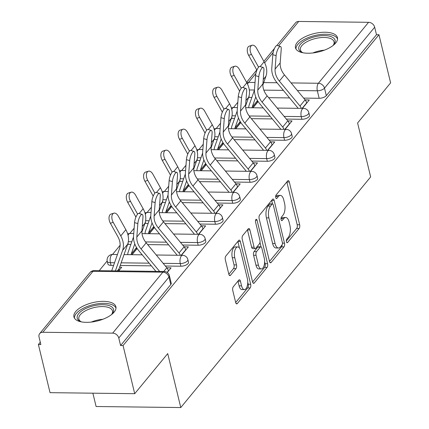 <?xml version="1.0" encoding="UTF-8"?>
<svg xmlns="http://www.w3.org/2000/svg" width="429" height="429" viewBox="0 0 429 429"><rect width="100%" height="100%" fill="white"/><g stroke="black" fill="none" stroke-linecap="round" stroke-linejoin="round"><path stroke-width="0.64" d="M286.433 241.747A1.904 0.858 90.7 0 0 287.167 242.723A1.904 0.858 90.7 0 0 287.591 242.487L299.147 228.453A2.719 1.228 90.7 0 0 299.662 224.758L289.318 182.014A2.719 1.228 90.7 0 0 288.267 180.614A2.719 1.228 90.7 0 0 287.655 180.958L276.104 194.991A1.904 0.858 90.7 0 0 275.745 197.581A1.904 0.858 90.7 0 0 276.485 198.557A1.904 0.858 90.7 0 0 276.909 198.316L278.405 196.498A8.698 3.936 90.7 0 1 280.346 195.404A8.698 3.936 90.7 0 1 283.719 199.871L284.583 203.437A8.698 3.936 90.7 0 1 282.942 215.261L281.445 217.074A1.904 0.858 90.7 0 0 281.086 219.664A1.904 0.858 90.7 0 0 281.826 220.64A1.904 0.858 90.7 0 0 282.25 220.399L283.746 218.586A8.698 3.936 90.7 0 1 285.693 217.487A8.698 3.936 90.7 0 1 289.066 221.959L289.924 225.52A8.698 3.936 90.7 0 1 288.283 237.344L286.786 239.162A1.904 0.858 90.7 0 0 286.433 241.747M335.725 42.97A21.595 9.454 -13.6 0 0 337.457 37.655A21.595 9.454 -13.6 0 0 319.793 32.54A21.595 9.454 -13.6 0 0 297.217 42.498A21.595 9.454 -13.6 0 0 295.479 47.812A21.595 9.454 -13.6 0 0 313.149 52.928A21.595 9.454 -13.6 0 0 335.725 42.97M114.168 312.081A21.595 9.454 -13.6 0 0 115.9 306.767A21.595 9.454 -13.6 0 0 98.236 301.651A21.595 9.454 -13.6 0 0 75.66 311.61A21.595 9.454 -13.6 0 0 73.927 316.918A21.595 9.454 -13.6 0 0 91.592 322.04A21.595 9.454 -13.6 0 0 114.168 312.081M233.279 286.797A2.719 1.228 90.7 0 0 232.765 290.492L235.666 302.483A2.719 1.228 90.7 0 0 236.722 303.877A2.719 1.228 90.7 0 0 237.328 303.534L250.161 287.95A2.719 1.228 90.7 0 0 250.675 284.255L240.331 241.511A2.719 1.228 90.7 0 0 239.28 240.117A2.719 1.228 90.7 0 0 238.669 240.46L225.842 256.043A2.719 1.228 90.7 0 0 225.327 259.738L228.834 274.222A2.719 1.228 90.7 0 0 229.885 275.622A2.719 1.228 90.7 0 0 230.496 275.279L235.988 268.608A2.719 1.228 90.7 0 0 236.497 264.913L234.76 257.727A7.272 3.287 90.7 0 1 237.757 246.927A7.272 3.287 90.7 0 1 240.578 250.665L247.383 278.802A7.272 3.287 90.7 0 1 244.385 289.602A7.272 3.287 90.7 0 1 241.57 285.87L240.433 281.177A2.719 1.228 90.7 0 0 239.377 279.783A2.719 1.228 90.7 0 0 238.771 280.126L233.279 286.797M378.963 34.733L390.61 82.877L357.598 122.973L370.651 176.925L180.775 407.55L167.723 353.603L134.711 393.699L123.064 345.554L378.963 34.733L376.496 34.706L374.678 27.204L324.496 88.16A5.539 2.424 166.4 0 1 317.342 90.787L297.383 90.546M269.487 261.406A2.719 1.228 90.7 0 0 270.538 262.805A2.719 1.228 90.7 0 0 271.149 262.462L283.977 246.879A2.719 1.228 90.7 0 0 284.491 243.179L274.152 200.44A2.719 1.228 90.7 0 0 273.096 199.04A2.719 1.228 90.7 0 0 272.49 199.383L259.658 214.967A2.719 1.228 90.7 0 0 259.143 218.661L269.487 261.406M267.069 267.412L254.236 283.001A2.719 1.228 90.7 0 1 253.63 283.338A2.719 1.228 90.7 0 1 252.579 281.944L242.235 239.2A2.719 1.228 90.7 0 1 242.75 235.505L248.241 228.834A2.719 1.228 90.7 0 1 248.847 228.496A2.719 1.228 90.7 0 1 249.903 229.89L254.097 247.227A2.719 1.228 90.7 0 0 255.148 248.622A2.719 1.228 90.7 0 0 255.759 248.278L259.4 243.854A2.719 1.228 90.7 0 0 259.915 240.16L255.545 222.109A1.904 0.858 90.7 0 1 256.333 219.283A1.904 0.858 90.7 0 1 257.068 220.265L267.583 263.717A2.719 1.228 90.7 0 1 267.069 267.412L264.602 267.385L252.584 281.976M134.711 393.699L50.037 392.664L38.39 344.519L40.294 342.208M237.827 102.274L233.499 107.534M220.549 123.262L216.216 128.523M203.266 144.257L198.933 149.517M185.988 165.245L181.655 170.506M168.704 186.234L164.371 191.495M151.421 207.228L147.093 212.489M134.143 228.217L129.81 233.478M120.109 245.265L112.527 254.467M107.164 260.982L99.179 270.683M92.878 393.184L96.101 406.515L180.775 407.55M123.064 345.554L120.597 345.527L118.785 338.025A5.539 4.301 -140.5 0 0 112.677 333.129L42.809 332.271A5.539 4.301 -140.5 0 0 39.709 333.59A5.539 4.301 -140.5 0 0 39.044 337.049L40.857 344.551L38.39 344.519M376.496 34.706L326.313 95.656A5.539 2.424 166.4 0 1 319.16 98.289L303.63 98.096M289.602 97.925L268.64 97.667M251.855 97.463L249.297 97.431L248.997 96.193M276.914 45.469L295.602 22.769A5.539 4.301 39.5 0 1 298.707 21.45L368.57 22.308A5.539 4.301 39.5 0 1 374.678 27.204M285.092 129.365L292.042 120.924L288.342 120.881L288.62 122.034M267.814 150.359L274.764 141.913L271.058 141.87L271.337 143.029M250.531 171.348L257.48 162.907L253.78 162.859L254.059 164.017M233.247 192.337L240.197 183.896L236.497 183.853L236.776 185.006M215.969 213.331L222.919 204.885L219.214 204.842L219.492 206M198.686 234.32L205.636 225.879L201.936 225.831L202.215 226.989M181.408 255.309L188.358 246.868L184.652 246.825L184.931 247.978M167.246 272.506L171.074 267.857L167.369 267.814L167.653 268.972M118.683 270.919L121.702 267.256L119.6 267.229M180.909 266.211L180.266 263.551A5.539 2.424 166.4 0 0 185.655 262.253A5.539 2.424 166.4 0 0 187.859 259.561L188.503 262.221A5.539 2.424 -13.6 0 1 186.299 264.913A5.539 2.424 -13.6 0 1 180.909 266.211L165.379 266.023M151.351 265.851L120.222 265.471M113.605 265.39L111.047 265.358L110.403 262.698A5.539 2.424 166.4 0 1 107.234 261.304L107.877 263.969A5.539 2.424 -13.6 0 0 111.047 265.358M198.187 245.222L197.544 242.562A5.539 2.424 166.4 0 0 202.938 241.264A5.539 2.424 166.4 0 0 205.142 238.567L205.786 241.227A5.539 2.424 -13.6 0 1 203.582 243.924A5.539 2.424 -13.6 0 1 198.187 245.222L182.657 245.034M168.635 244.862L147.667 244.605M130.888 244.396L128.325 244.364L128.024 243.125M215.471 224.233L214.827 221.573A5.539 2.424 166.4 0 0 220.216 220.275A5.539 2.424 166.4 0 0 222.426 217.578L223.069 220.238A5.539 2.424 -13.6 0 1 220.86 222.935A5.539 2.424 -13.6 0 1 215.471 224.233L199.941 224.04M185.913 223.868L164.951 223.611M148.166 223.407L145.608 223.375L145.308 222.136M232.754 203.239L232.11 200.579A5.539 2.424 166.4 0 0 237.5 199.281A5.539 2.424 166.4 0 0 239.704 196.589L240.347 199.249A5.539 2.424 -13.6 0 1 238.143 201.941A5.539 2.424 -13.6 0 1 232.754 203.239L217.219 203.051M203.196 202.879L182.234 202.622M165.449 202.418L162.891 202.386L162.591 201.147M250.032 182.25L249.388 179.59A5.539 2.424 166.4 0 0 254.783 178.292A5.539 2.424 166.4 0 0 256.987 175.595L257.631 178.255A5.539 2.424 -13.6 0 1 255.427 180.952A5.539 2.424 -13.6 0 1 250.032 182.25L234.502 182.062M220.479 181.891L199.512 181.633M182.727 181.424L180.169 181.392L179.869 180.153M267.315 161.261L266.672 158.601A5.539 2.424 166.4 0 0 272.061 157.304A5.539 2.424 166.4 0 0 274.27 154.606L274.914 157.266A5.539 2.424 -13.6 0 1 272.705 159.963A5.539 2.424 -13.6 0 1 267.315 161.261L251.785 161.068M237.757 160.896L216.795 160.639M200.011 160.435L197.453 160.403L197.152 159.164M284.599 140.267L283.95 137.607A5.539 2.424 166.4 0 0 289.344 136.309A5.539 2.424 166.4 0 0 291.548 133.617L292.192 136.277A5.539 2.424 -13.6 0 1 289.988 138.975A5.539 2.424 -13.6 0 1 284.599 140.267L269.063 140.079M255.041 139.908L234.073 139.65M217.294 139.446L214.731 139.414L214.436 138.176M301.877 119.278L301.233 116.618A5.539 2.424 166.4 0 0 306.628 115.321A5.539 2.424 166.4 0 0 308.832 112.623L309.475 115.288A5.539 2.424 -13.6 0 1 307.271 117.98A5.539 2.424 -13.6 0 1 301.877 119.278L286.347 119.09M272.318 118.919L251.356 118.661M234.572 118.452L232.014 118.425L231.714 117.181M302.375 108.376L309.325 99.936L305.625 99.887L305.904 101.046M253.003 107.77L258.129 101.544M305.625 99.887L305.357 100.209M127.649 244.332A5.539 2.424 -13.6 0 0 128.325 244.364M144.932 223.337A5.539 2.424 -13.6 0 0 145.608 223.375M162.21 202.349A5.539 2.424 -13.6 0 0 162.891 202.386M179.494 181.36A5.539 2.424 -13.6 0 0 180.169 181.392M196.777 160.371A5.539 2.424 -13.6 0 0 197.453 160.403M214.055 139.377A5.539 2.424 -13.6 0 0 214.731 139.414M231.338 118.388A5.539 2.424 -13.6 0 0 232.014 118.425M120.597 345.527L170.78 284.572A5.539 2.424 -13.6 0 0 171.225 283.21L169.407 275.713A5.539 2.424 166.4 0 1 168.967 277.075L118.785 338.025M248.622 97.399A5.539 2.424 -13.6 0 0 249.297 97.431M288.342 120.881L288.079 121.203M235.719 128.764L240.846 122.533M271.058 141.87L270.796 142.192M218.441 149.753L223.568 143.527M253.78 162.859L253.512 163.181M201.158 170.742L206.285 164.516M236.497 183.853L236.234 184.17M183.875 191.736L189.001 185.505M219.214 204.842L218.951 205.164M166.597 212.725L171.723 206.499M201.936 225.831L201.668 226.153M149.313 233.714L154.44 227.488M184.652 246.825L184.39 247.142M132.03 254.703L137.157 248.477M167.369 267.814L167.106 268.136M285.693 217.487L283.22 217.46A8.698 3.936 90.7 0 0 281.279 218.554L283.746 218.586M280.99 218.903L281.279 218.554M280.346 195.404L277.879 195.372A8.698 3.936 90.7 0 0 275.933 196.471L278.405 196.498M275.649 196.82L275.933 196.471M286.331 240.985L296.68 228.421A2.719 1.228 90.7 0 0 297.19 224.726L286.851 181.982A2.719 1.228 90.7 0 0 286.84 181.95M268.05 206.043L270.522 206.076L272.099 204.161A1.904 0.858 90.7 0 1 272.522 203.92L270.055 203.893A1.904 0.858 90.7 0 0 269.627 204.129L268.05 206.043A8.698 3.936 90.7 0 0 266.409 217.873L272.613 243.516L275.086 243.549A8.698 3.936 90.7 0 0 278.459 248.016A8.698 3.936 90.7 0 0 280.4 246.922L281.976 245.002A1.904 0.858 90.7 0 0 282.336 242.417L273.262 204.901A1.904 0.858 90.7 0 0 272.522 203.92L271.68 200.407A2.719 1.228 90.7 0 0 271.675 200.375M269.492 261.438L281.51 246.847A2.719 1.228 90.7 0 0 282.159 244.718M270.522 206.076A8.698 3.936 90.7 0 0 268.881 217.9L275.086 243.549M272.613 243.516A8.698 3.936 90.7 0 0 275.986 247.983L278.459 248.016M255.148 248.622L252.681 248.589A2.719 1.228 90.7 0 1 251.625 247.195L247.431 229.858A2.719 1.228 90.7 0 0 247.426 229.826M259.969 242.423L261.052 246.889M264.645 261.749L265.111 263.69L267.583 263.717M258.446 265.213A7.272 3.287 90.7 0 0 261.266 268.945A7.272 3.287 90.7 0 0 264.264 258.145L261.867 248.23A2.719 1.228 90.7 0 0 260.811 246.836A2.719 1.228 90.7 0 0 260.205 247.179L256.563 251.603A2.719 1.228 90.7 0 0 256.049 255.298L258.446 265.213L255.979 265.181A7.272 3.287 90.7 0 0 258.8 268.919L261.266 268.945M260.811 246.836L258.344 246.804A2.719 1.228 90.7 0 0 257.738 247.147L260.205 247.179M255.979 265.181L253.582 255.266A2.719 1.228 90.7 0 1 254.091 251.571L257.738 247.147M264.602 267.385A2.719 1.228 90.7 0 0 265.111 263.69M244.385 289.602L241.918 289.575A7.272 3.287 90.7 0 1 239.098 285.837L237.966 281.151A2.719 1.228 90.7 0 0 237.956 281.113M237.757 246.927L235.29 246.9A7.272 3.287 90.7 0 0 232.293 257.7L234.76 257.727M228.839 274.26L233.515 268.575A2.719 1.228 90.7 0 0 234.03 264.881L232.293 257.7M239.436 247.983L237.864 241.484A2.719 1.228 90.7 0 0 237.854 241.447M235.677 302.515L247.694 287.923A2.719 1.228 90.7 0 0 248.203 284.223L247.764 282.405M256.869 70.233A17.165 13.337 -140.5 0 0 256.172 68.865L248.627 55.325A6.365 3.577 -107.6 0 1 249.254 46.16L252.091 45.265A6.365 3.577 72.4 0 0 251.464 54.429L258.58 67.187M262.864 85.044L265.959 76.244A20.764 16.13 39.5 0 0 264.108 61.776L256.558 48.241A6.365 3.577 72.4 0 0 252.091 45.265M257.448 100.461L257.314 100.836A3.325 2.579 -140.5 0 0 257.266 102.29L257.325 102.52M255.754 96.97L252.22 107.025A3.325 2.579 -140.5 0 0 252.091 107.759M248.831 107.722A6.923 5.379 39.5 0 1 249.061 105.416L254.472 90.02L249.313 89.956M306.697 103.126L306.644 102.89A6.923 5.379 -140.5 0 0 305.078 99.85L284.448 74.898A17.165 13.337 39.5 0 1 280.18 62.907L281.204 49.474A6.365 1.92 106.5 0 0 280.464 46.461A6.365 1.92 106.5 0 0 277.847 49.281A6.365 1.92 106.5 0 0 276.11 55.663L272.817 54.692A6.365 1.92 -73.5 0 1 274.555 48.311A6.365 1.92 -73.5 0 1 277.172 45.49L280.464 46.461M272.817 54.692L271.798 68.12A20.764 16.13 -140.5 0 0 276.957 82.631L297.587 107.582A3.325 2.579 39.5 0 1 298.069 108.323M301.33 108.365A6.923 5.379 -140.5 0 0 299.984 106.043L279.349 81.086A17.165 13.337 39.5 0 1 275.086 69.096L276.11 55.663M239.586 91.227A17.165 13.337 -140.5 0 0 238.894 89.854L231.344 76.314A6.365 3.577 -107.6 0 1 231.971 67.149L234.813 66.254A6.365 3.577 72.4 0 0 234.186 75.418L241.296 88.176M245.581 106.038L248.675 97.233A20.764 16.13 39.5 0 0 246.825 82.765L239.28 69.23A6.365 3.577 72.4 0 0 234.813 66.254M240.165 121.45L240.031 121.825A3.325 2.579 -140.5 0 0 239.988 123.279L240.042 123.509M238.47 117.959L234.936 128.019A3.325 2.579 -140.5 0 0 234.808 128.748M231.553 128.711A6.923 5.379 39.5 0 1 231.778 126.41L237.189 111.009M222.308 112.216A17.165 13.337 -140.5 0 0 221.611 110.843L214.066 97.308A6.365 3.577 -107.6 0 1 214.693 88.143L217.53 87.243A6.365 3.577 72.4 0 0 216.902 96.407L224.013 109.17M228.303 127.027L231.397 118.222A20.764 16.13 39.5 0 0 229.547 103.759L221.997 90.219A6.365 3.577 72.4 0 0 217.53 87.243M222.882 142.444L222.753 142.819A3.325 2.579 -140.5 0 0 222.705 144.267L222.764 144.503M221.192 138.953L217.659 149.008A3.325 2.579 -140.5 0 0 217.53 149.742M214.269 149.7A6.923 5.379 39.5 0 1 214.5 147.399L219.911 131.998M303.067 52.799A18.688 8.183 166.4 0 1 302.129 52.435A18.688 8.183 166.4 0 1 302.011 52.381A18.688 8.183 166.4 0 1 306.327 39.908A18.688 8.183 166.4 0 1 331.746 36.905A18.688 8.183 166.4 0 1 333.741 44.702A18.688 8.183 166.4 0 1 332.99 45.56M333.215 45.318A17.305 7.577 -13.6 0 0 334.046 41.811A17.305 7.577 -13.6 0 0 330.941 38.69A17.305 7.577 -13.6 0 0 311.186 39.811A17.305 7.577 -13.6 0 0 300.413 49.946A17.305 7.577 -13.6 0 0 302.756 52.687M337.564 38.948A21.455 9.395 -13.6 0 0 333.939 35.757A21.455 9.395 -13.6 0 0 310.188 36.878A21.455 9.395 -13.6 0 0 295.978 49.013M81.515 321.906A18.688 8.183 166.4 0 1 80.572 321.541A18.688 8.183 166.4 0 1 80.454 321.487A18.688 8.183 166.4 0 1 84.776 309.019A18.688 8.183 166.4 0 1 110.189 306.016A18.688 8.183 166.4 0 1 112.183 313.814A18.688 8.183 166.4 0 1 111.433 314.671M111.658 314.43A17.305 7.577 -13.6 0 0 112.489 310.918A17.305 7.577 -13.6 0 0 109.384 307.802A17.305 7.577 -13.6 0 0 89.629 308.918A17.305 7.577 -13.6 0 0 78.856 319.058A17.305 7.577 -13.6 0 0 81.199 321.798M116.007 308.06A21.455 9.395 -13.6 0 0 112.382 304.863A21.455 9.395 -13.6 0 0 88.631 305.984A21.455 9.395 -13.6 0 0 74.421 318.12M289.414 124.115L289.361 123.884A6.923 5.379 -140.5 0 0 287.795 120.844L267.165 95.887A17.165 13.337 39.5 0 1 262.902 83.896L263.921 70.463A6.365 1.92 106.5 0 0 263.181 67.45A6.365 1.92 106.5 0 0 260.564 70.276A6.365 1.92 106.5 0 0 258.826 76.652L255.539 75.681A6.365 1.92 -73.5 0 1 257.277 69.3A6.365 1.92 -73.5 0 1 259.888 66.479L263.181 67.45M255.539 75.681L254.515 89.114A20.764 16.13 -140.5 0 0 259.674 103.62L280.303 128.571A3.325 2.579 39.5 0 1 280.791 129.317M284.046 129.354A6.923 5.379 -140.5 0 0 282.7 127.032L262.071 102.075A17.165 13.337 39.5 0 1 257.808 90.085L258.826 76.652M272.136 145.109L272.077 144.873A6.923 5.379 -140.5 0 0 270.517 141.833L249.882 116.876A17.165 13.337 39.5 0 1 245.619 104.885L246.643 91.452A6.365 1.92 106.5 0 0 245.897 88.444A6.365 1.92 106.5 0 0 243.286 91.264A6.365 1.92 106.5 0 0 241.548 97.646L238.256 96.67A6.365 1.92 -73.5 0 1 239.993 90.294A6.365 1.92 -73.5 0 1 242.61 87.468L245.897 88.444M238.256 96.67L237.232 110.103A20.764 16.13 -140.5 0 0 242.39 124.608L263.025 149.565A3.325 2.579 39.5 0 1 263.508 150.306M266.768 150.343A6.923 5.379 -140.5 0 0 265.417 148.021L244.787 123.069A17.165 13.337 39.5 0 1 240.524 111.073L241.548 97.646M205.024 133.204A17.165 13.337 -140.5 0 0 204.333 131.837L196.782 118.297A6.365 3.577 -107.6 0 1 197.41 109.132L200.246 108.237A6.365 3.577 72.4 0 0 199.619 117.401L206.735 130.159M211.02 148.016L214.114 139.216A20.764 16.13 39.5 0 0 212.264 124.748L204.719 111.213A6.365 3.577 72.4 0 0 200.246 108.237M205.604 163.433L205.47 163.808A3.325 2.579 -140.5 0 0 205.421 165.256L205.48 165.492M203.909 159.942L200.375 169.997A3.325 2.579 -140.5 0 0 200.246 170.731M196.986 170.694A6.923 5.379 39.5 0 1 197.217 168.388L202.627 152.992M187.741 154.199A17.165 13.337 -140.5 0 0 187.049 152.826L179.499 139.286A6.365 3.577 -107.6 0 1 180.132 130.121L182.969 129.226A6.365 3.577 72.4 0 0 182.341 138.39L189.452 151.147M193.736 169.01L196.831 160.205A20.764 16.13 39.5 0 0 194.981 145.737L187.435 132.202A6.365 3.577 72.4 0 0 182.969 129.226M188.32 184.422L188.192 184.797A3.325 2.579 -140.5 0 0 188.143 186.25L188.197 186.481M186.626 180.931L183.092 190.991A3.325 2.579 -140.5 0 0 182.963 191.72M179.708 191.683A6.923 5.379 39.5 0 1 179.933 189.377L185.344 173.981M170.463 175.188A17.165 13.337 -140.5 0 0 169.766 173.815L162.221 160.28A6.365 3.577 -107.6 0 1 162.848 151.115L165.685 150.214A6.365 3.577 72.4 0 0 165.058 159.379L172.174 172.142M176.458 189.999L179.553 181.194A20.764 16.13 39.5 0 0 177.703 166.731L170.152 153.191A6.365 3.577 72.4 0 0 165.685 150.214M171.042 205.416L170.908 205.791A3.325 2.579 -140.5 0 0 170.86 207.239L170.919 207.475M169.348 201.925L165.814 211.98A3.325 2.579 -140.5 0 0 165.685 212.714M162.425 212.671A6.923 5.379 39.5 0 1 162.655 210.371L168.066 194.97M254.853 166.098L254.799 165.862A6.923 5.379 -140.5 0 0 253.233 162.822L232.604 137.87A17.165 13.337 39.5 0 1 228.341 125.879L229.359 112.446A6.365 1.92 106.5 0 0 228.619 109.433A6.365 1.92 106.5 0 0 226.003 112.253A6.365 1.92 106.5 0 0 224.265 118.635L220.973 117.664A6.365 1.92 -73.5 0 1 222.71 111.283A6.365 1.92 -73.5 0 1 225.327 108.462L228.619 109.433M220.973 117.664L219.954 131.092A20.764 16.13 -140.5 0 0 225.112 145.603L245.742 170.554A3.325 2.579 39.5 0 1 246.225 171.294M249.485 171.337A6.923 5.379 -140.5 0 0 248.139 169.01L227.509 144.058A17.165 13.337 39.5 0 1 223.241 132.068L224.265 118.635M237.575 187.087L237.516 186.856A6.923 5.379 -140.5 0 0 235.95 183.816L215.32 158.859A17.165 13.337 39.5 0 1 211.057 146.868L212.082 133.435A6.365 1.92 106.5 0 0 211.336 130.421A6.365 1.92 106.5 0 0 208.719 133.247A6.365 1.92 106.5 0 0 206.982 139.623L203.695 138.653A6.365 1.92 -73.5 0 1 205.432 132.271A6.365 1.92 -73.5 0 1 208.044 129.451L211.336 130.421M203.695 138.653L202.67 152.086A20.764 16.13 -140.5 0 0 207.829 166.591L228.459 191.543A3.325 2.579 39.5 0 1 228.947 192.283M232.202 192.326A6.923 5.379 -140.5 0 0 230.856 190.004L210.226 165.047A17.165 13.337 39.5 0 1 205.963 153.056L206.982 139.623M220.292 208.081L220.233 207.845A6.923 5.379 -140.5 0 0 218.672 204.805L198.042 179.848A17.165 13.337 39.5 0 1 193.774 167.857L194.798 154.424A6.365 1.92 106.5 0 0 194.053 151.416A6.365 1.92 106.5 0 0 191.441 154.236A6.365 1.92 106.5 0 0 189.704 160.618L186.411 159.642A6.365 1.92 -73.5 0 1 188.149 153.266A6.365 1.92 -73.5 0 1 190.766 150.44L194.053 151.416M186.411 159.642L185.387 173.075A20.764 16.13 -140.5 0 0 190.546 187.58L211.181 212.537A3.325 2.579 39.5 0 1 211.663 213.277M214.924 213.315A6.923 5.379 -140.5 0 0 213.572 210.993L192.943 186.041A17.165 13.337 39.5 0 1 188.68 174.045L189.704 160.618M153.18 196.176A17.165 13.337 -140.5 0 0 152.488 194.809L144.938 181.269A6.365 3.577 -107.6 0 1 145.565 172.104L148.402 171.203A6.365 3.577 72.4 0 0 147.774 180.373L154.89 193.13M159.175 210.988L162.269 202.182A20.764 16.13 39.5 0 0 160.419 187.72L152.874 174.179A6.365 3.577 72.4 0 0 148.402 171.203M153.759 226.405L153.625 226.78A3.325 2.579 -140.5 0 0 153.582 228.228L153.636 228.464M152.064 222.914L148.531 232.968A3.325 2.579 -140.5 0 0 148.402 233.703M145.147 233.666A6.923 5.379 39.5 0 1 145.372 231.36L150.783 215.959M203.008 229.07L202.955 228.834A6.923 5.379 -140.5 0 0 201.389 225.793L180.759 200.842A17.165 13.337 39.5 0 1 176.496 188.851L177.515 175.418A6.365 1.92 106.5 0 0 176.775 172.404A6.365 1.92 106.5 0 0 174.158 175.225A6.365 1.92 106.5 0 0 172.42 181.606L169.128 180.63A6.365 1.92 -73.5 0 1 170.871 174.254A6.365 1.92 -73.5 0 1 173.482 171.434L176.775 172.404M169.128 180.63L168.109 194.064A20.764 16.13 -140.5 0 0 173.268 208.569L193.897 233.526A3.325 2.579 39.5 0 1 194.38 234.266M197.64 234.309A6.923 5.379 -140.5 0 0 196.294 231.982L175.665 207.03A17.165 13.337 39.5 0 1 171.396 195.039L172.42 181.606M135.896 217.171A17.165 13.337 -140.5 0 0 135.205 215.798L127.66 202.257A6.365 3.577 -107.6 0 1 128.287 193.093L131.124 192.197A6.365 3.577 72.4 0 0 130.496 201.362L137.607 214.119M141.892 231.982L144.986 223.177A20.764 16.13 39.5 0 0 143.136 208.708L135.591 195.174A6.365 3.577 72.4 0 0 131.124 192.197M136.476 247.394L136.347 247.769A3.325 2.579 -140.5 0 0 136.299 249.222L136.352 249.453M134.781 243.903L131.247 253.963A3.325 2.579 -140.5 0 0 131.118 254.692M127.863 254.654A6.923 5.379 39.5 0 1 128.089 252.349L133.505 236.953M185.73 250.059L185.671 249.828A6.923 5.379 -140.5 0 0 184.105 246.788L163.476 221.831A17.165 13.337 39.5 0 1 159.213 209.84L160.237 196.407A6.365 1.92 106.5 0 0 159.491 193.393A6.365 1.92 106.5 0 0 156.875 196.219A6.365 1.92 106.5 0 0 155.137 202.595L151.85 201.625A6.365 1.92 -73.5 0 1 153.587 195.243A6.365 1.92 -73.5 0 1 156.204 192.423L159.491 193.393M151.85 201.625L150.826 215.058A20.764 16.13 -140.5 0 0 155.984 229.563L176.614 254.515A3.325 2.579 39.5 0 1 177.102 255.255M180.357 255.298A6.923 5.379 -140.5 0 0 179.011 252.976L158.381 228.019A17.165 13.337 39.5 0 1 154.118 216.028L155.137 202.595M111.69 270.833L119.455 248.745A17.165 13.337 -140.5 0 0 117.921 236.787L110.376 223.252A6.365 3.577 -107.6 0 1 111.004 214.082L113.841 213.186A6.365 3.577 72.4 0 0 113.213 222.351L120.763 235.891A20.764 16.13 39.5 0 1 122.614 250.354L115.401 270.881M119.074 270.447L119.015 270.211A3.325 2.579 -140.5 0 1 119.064 268.763L127.708 244.165A20.764 16.13 39.5 0 0 125.858 229.703L118.307 216.162A6.365 3.577 72.4 0 0 113.841 213.186M168.447 271.053L168.388 270.817A6.923 5.379 -140.5 0 0 166.827 267.776L146.198 242.819A17.165 13.337 39.5 0 1 141.929 230.829L142.954 217.396A6.365 1.92 106.5 0 0 142.208 214.387A6.365 1.92 106.5 0 0 139.597 217.208A6.365 1.92 106.5 0 0 137.859 223.589L134.567 222.613A6.365 1.92 -73.5 0 1 136.304 216.237A6.365 1.92 -73.5 0 1 138.921 213.411L142.208 214.387M159.626 271.423L141.098 249.013A17.165 13.337 39.5 0 1 136.835 237.017L137.859 223.589M134.567 222.613L133.542 236.047A20.764 16.13 -140.5 0 0 138.706 250.552L155.92 271.375M286.749 242.476L287.591 242.487M276.061 198.305L276.909 198.316M281.408 220.388L282.25 220.399M112.677 333.129L162.859 272.174L92.991 271.316L42.809 332.271M319.16 98.289L317.342 90.787A5.539 2.504 90.7 0 1 318.388 83.258L368.57 22.308M283.36 90.374L263.83 90.133M255.872 73.482L248.525 82.406L255.019 82.481M263.728 82.588L277.059 82.754M291.082 82.926L318.388 83.258A5.539 4.301 39.5 0 1 324.496 88.16L326.313 95.656M298.707 21.45L278.577 45.903M273.155 52.488L264.655 62.816M187.859 259.561A5.539 5.539 0 0 0 182.545 255.325A5.539 2.504 -89.3 0 0 181.311 256.022A5.539 2.504 -89.3 0 0 180.266 263.551L163.159 263.342M149.136 263.17L121.15 262.827M114.532 262.746L110.403 262.698A5.539 2.504 -89.3 0 1 111.443 255.164A5.539 2.504 90.7 0 1 112.682 254.467A5.539 5.539 0 0 0 107.234 261.304M205.142 238.567A5.539 5.539 0 0 0 199.828 234.336A5.539 2.504 -89.3 0 0 198.589 235.033A5.539 2.504 -89.3 0 0 197.544 242.562L180.443 242.353M166.414 242.181L145.495 241.924M131.816 241.758L128.325 241.715M222.426 217.578A5.539 5.539 0 0 0 217.112 213.342A5.539 2.504 -89.3 0 0 215.873 214.039A5.539 2.504 -89.3 0 0 214.827 221.573L197.726 221.359M183.698 221.187L162.773 220.935M149.094 220.763L145.608 220.721M239.704 196.589A5.539 5.539 0 0 0 234.39 192.353A5.539 2.504 -89.3 0 0 233.151 193.05A5.539 2.504 -89.3 0 0 232.11 200.579L215.004 200.37M200.981 200.198L180.057 199.941M166.377 199.775L162.886 199.732M256.987 175.595A5.539 5.539 0 0 0 251.673 171.364A5.539 2.504 -89.3 0 0 250.434 172.061A5.539 2.504 -89.3 0 0 249.388 179.59L232.287 179.381M218.259 179.209L197.335 178.952M183.66 178.786L180.169 178.743M274.27 154.606A5.539 5.539 0 0 0 268.956 150.37A5.539 2.504 -89.3 0 0 267.717 151.067A5.539 2.504 -89.3 0 0 266.672 158.601L249.565 158.387M235.542 158.215L214.618 157.963M200.938 157.792L197.447 157.749M291.548 133.617A5.539 5.539 0 0 0 286.234 129.381A5.539 2.504 -89.3 0 0 284.995 130.078A5.539 2.504 -89.3 0 0 283.95 137.607L266.849 137.398M252.826 137.226L231.901 136.969M218.222 136.803L214.731 136.76M308.832 112.623A5.539 5.539 0 0 0 303.517 108.392A5.539 2.504 -89.3 0 0 302.279 109.089A5.539 2.504 -89.3 0 0 301.233 116.618L284.132 116.409M270.104 116.238L249.179 115.98M235.505 115.814L232.014 115.771M231.746 109.406A5.539 2.504 -89.3 0 1 232.416 108.231A5.539 2.504 90.7 0 1 233.655 107.534A5.539 5.539 0 0 0 231.37 107.995M214.462 130.395A5.539 2.504 -89.3 0 1 215.133 129.22A5.539 2.504 90.7 0 1 216.372 128.523A5.539 5.539 0 0 0 214.087 128.99M197.184 151.383A5.539 2.504 -89.3 0 1 197.855 150.214A5.539 2.504 90.7 0 1 199.094 149.517A5.539 5.539 0 0 0 196.804 149.978M179.901 172.378A5.539 2.504 -89.3 0 1 180.571 171.203A5.539 2.504 90.7 0 1 181.81 170.506A5.539 5.539 0 0 0 179.526 170.967M162.618 193.366A5.539 2.504 -89.3 0 1 163.288 192.192A5.539 2.504 90.7 0 1 164.527 191.495A5.539 5.539 0 0 0 162.242 191.961M145.34 214.355A5.539 2.504 -89.3 0 1 146.01 213.186A5.539 2.504 90.7 0 1 147.249 212.489A5.539 5.539 0 0 0 144.959 212.95M128.056 235.349A5.539 2.504 -89.3 0 1 128.727 234.175A5.539 2.504 90.7 0 1 129.966 233.478A5.539 5.539 0 0 0 127.681 233.939M170.78 284.572L168.967 277.075A5.539 4.301 39.5 0 0 162.859 272.174A5.539 2.504 -89.3 0 1 164.098 271.477L94.23 270.619A5.539 5.539 0 0 0 89.892 272.635L39.709 333.59M89.892 272.635A5.539 4.301 -140.5 0 1 92.991 271.316A5.539 2.504 -89.3 0 1 94.23 270.619M247.603 84.293A5.539 2.504 90.7 0 1 248.525 82.406A5.539 4.301 -140.5 0 0 246.798 82.717M286.851 181.982L289.318 182.014M297.19 224.726L299.662 224.758M296.68 228.421L299.147 228.453M271.68 200.407L274.152 200.44M282.432 243.157L284.491 243.179M281.51 246.847L283.977 246.879M269.938 262.446L271.149 262.462M269.627 204.129L272.099 204.161M266.409 217.873L268.881 217.9M253.03 282.984L254.236 283.001M247.431 229.858L249.903 229.89M251.625 247.195L254.097 247.227M255.571 220.243L257.068 220.265M254.091 251.571L256.563 251.603M253.582 255.266L256.049 255.298M237.966 281.151L240.433 281.177M239.098 285.837L241.57 285.87M234.03 264.881L236.497 264.913M233.515 268.575L235.988 268.608M229.284 275.262L230.496 275.279M237.864 241.484L240.331 241.511M248.203 284.223L250.675 284.255M247.694 287.923L250.161 287.95M236.122 303.523L237.328 303.534M251.464 54.429L248.627 55.325M257.266 102.29L252.756 107.77M257.314 100.836L252.22 107.025M264.108 61.776L260.167 66.559M265.959 76.244L263.229 79.553M302.129 108.371L306.644 102.89M299.984 106.043L305.078 99.85M279.349 81.086L284.448 74.898M275.086 69.096L280.18 62.907M234.186 75.418L231.344 76.314M239.988 123.279L235.473 128.759M240.031 121.825L234.936 128.019M246.825 82.765L242.889 87.554M248.675 97.233L245.951 100.547M216.902 96.407L214.066 97.308M222.705 144.267L218.195 149.748M222.753 142.819L217.659 149.008M229.547 103.759L225.606 108.542M231.397 118.222L228.668 121.536M312.838 52.965A17.305 7.577 166.4 0 1 324.378 50.172M91.28 322.072A17.305 7.577 166.4 0 1 102.821 319.283M284.845 129.365L289.361 123.884M282.7 127.032L287.795 120.844M262.071 102.075L267.165 95.887M257.808 90.085L262.902 83.896M267.567 150.354L272.077 144.873M265.417 148.021L270.517 141.833M244.787 123.069L249.882 116.876M240.524 111.073L245.619 104.885M199.619 117.401L196.782 118.297M205.421 165.256L200.911 170.742M205.47 163.808L200.375 169.997M212.264 124.748L208.322 129.531M214.114 139.216L211.39 142.525M182.341 138.39L179.499 139.286M188.143 186.25L183.628 191.731M188.192 184.797L183.092 190.991M194.981 145.737L191.044 150.525M196.831 160.205L194.106 163.513M165.058 159.379L162.221 160.28M170.86 207.239L166.35 212.72M170.908 205.791L165.814 211.98M177.703 166.731L173.761 171.514M179.553 181.194L176.823 184.508M250.284 171.343L254.799 165.862M248.139 169.01L253.233 162.822M227.509 144.058L232.604 137.87M223.241 132.068L228.341 125.879M233.001 192.337L237.516 186.856M230.856 190.004L235.95 183.816M210.226 165.047L215.32 158.859M205.963 153.056L211.057 146.868M215.723 213.326L220.233 207.845M213.572 210.993L218.672 204.805M192.943 186.041L198.042 179.848M188.68 174.045L193.774 167.857M147.774 180.373L144.938 181.269M153.582 228.228L149.067 233.714M153.625 226.78L148.531 232.968M160.419 187.72L156.478 192.503M162.269 202.182L159.545 205.496M198.439 234.314L202.955 228.834M196.294 231.982L201.389 225.793M175.665 207.03L180.759 200.842M171.396 195.039L176.496 188.851M130.496 201.362L127.66 202.257M136.299 249.222L131.783 254.703M136.347 247.769L131.247 253.963M143.136 208.708L139.2 213.497M144.986 223.177L142.262 226.485M181.161 255.309L185.671 249.828M179.011 252.976L184.105 246.788M158.381 228.019L163.476 221.831M154.118 216.028L159.213 209.84M113.213 222.351L110.376 223.252M119.015 270.211L118.436 270.919M119.064 268.763L117.299 270.903M125.858 229.703L120.763 235.891M127.708 244.165L122.614 250.354M167.09 272.399L168.388 270.817M163.781 271.471L166.827 267.776M141.098 249.013L146.198 242.819M136.835 237.017L141.929 230.829M233.655 107.534L237.425 107.582M245.699 107.684L263.208 107.899M277.236 108.07L303.517 108.392M216.372 128.523L220.141 128.571M228.416 128.673L245.93 128.888M259.953 129.059L286.234 129.381M199.094 149.517L202.863 149.56M211.138 149.662L228.646 149.877M242.675 150.048L268.956 150.37M181.81 170.506L185.58 170.554M193.854 170.651L211.368 170.871M225.391 171.042L251.673 171.364M164.527 191.495L168.302 191.543M176.571 191.645L194.085 191.86M208.108 192.031L234.39 192.353M147.249 212.489L151.019 212.532M159.293 212.634L176.802 212.848M190.83 213.02L217.112 213.342M129.966 233.478L133.735 233.526M142.01 233.623L159.524 233.837M173.547 234.014L199.828 234.336M112.682 254.467L117.423 254.526M124.04 254.606L142.24 254.831M156.269 255.003L182.545 255.325M169.407 275.713A5.539 5.539 0 0 0 164.098 271.477M274.528 48.37L263.856 61.331M256.746 69.97L246.578 82.32"/></g></svg>
